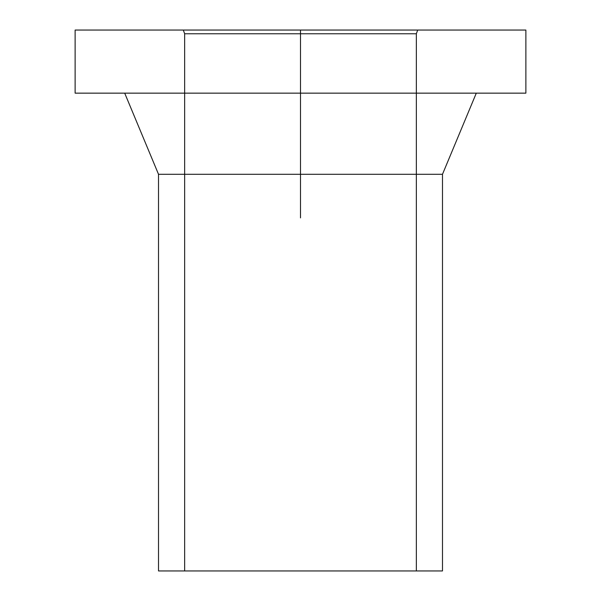 <?xml version="1.0" encoding="UTF-8"?>
<svg xmlns="http://www.w3.org/2000/svg" width="601" height="601" viewBox="0 0 601 601"><rect width="100%" height="100%" fill="white"/><g stroke="black" fill="none" stroke-linecap="round" stroke-linejoin="round"><path stroke-width="0.9" d="M184.657 570.95L416.343 570.95L184.657 570.95L184.657 33.769L416.343 33.769L184.657 33.769L183.305 30.05L417.695 30.05L183.305 30.05M442.486 570.95L158.514 570.95L442.486 570.95L442.486 174.29L158.514 174.29L442.486 174.29L476.292 93.155L124.707 93.155L476.292 93.155M525.875 93.155L75.125 93.155L525.875 93.155L525.875 30.05L75.125 30.05L525.875 30.05M75.125 93.155L75.125 30.05M158.514 570.95L158.514 174.29L124.707 93.155M416.343 570.95L416.343 33.769L417.695 30.05M300.5 30.05L300.5 217.893"/></g></svg>
